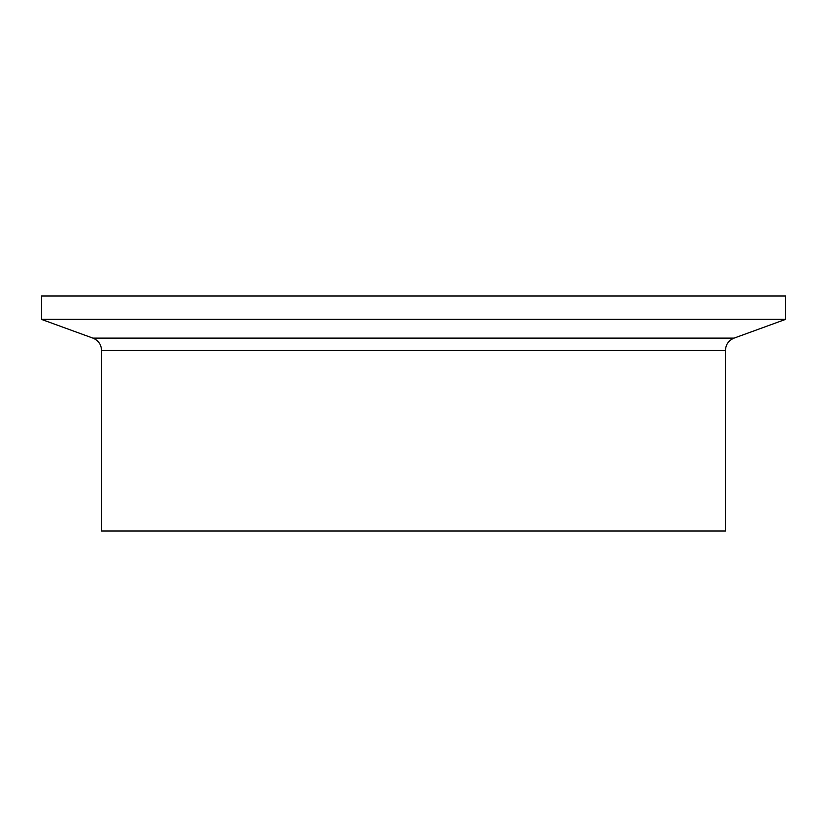 <?xml version="1.0" encoding="UTF-8"?>
<svg xmlns="http://www.w3.org/2000/svg" width="827" height="827" viewBox="0 0 827 827"><rect width="100%" height="100%" fill="white"/><g stroke="black" fill="none" stroke-linecap="round" stroke-linejoin="round"><path stroke-width="1.24" d="M725.434 350.441L101.566 350.441L101.566 530.986L725.434 530.986L725.434 350.441C725.734 344.528 728.608 340.424 734.056 338.129L785.65 319.346L785.65 296.014L413.5 296.014L718.436 296.014M101.566 350.441C101.266 344.528 98.392 340.424 92.944 338.129L41.35 319.346L785.65 319.346M41.35 319.346L41.35 296.014L413.5 296.014L108.564 296.014M92.944 338.129L734.056 338.129"/></g></svg>
